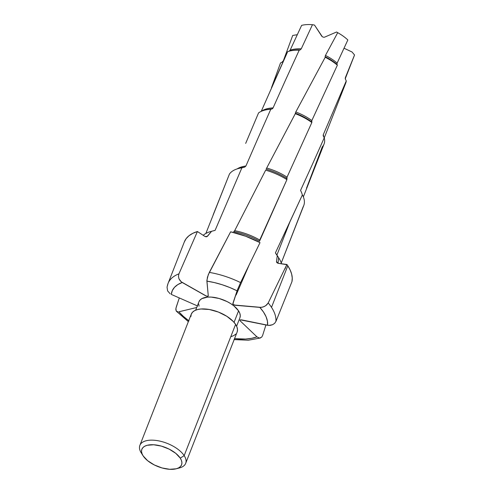 <?xml version="1.0" encoding="UTF-8"?>
<svg xmlns="http://www.w3.org/2000/svg" width="494" height="494" viewBox="0 0 494 494"><rect width="100%" height="100%" fill="white"/><g stroke="black" fill="none" stroke-linecap="round" stroke-linejoin="round"><path stroke-width="0.74" d="M239.936 317.704L240.269 315.623L239.812 313.313L238.565 310.868L234.063 322.36L238.565 310.868A21.983 10.572 -158.6 0 0 217.144 297.975A21.983 10.572 -158.6 0 0 198.983 301.711L195.673 310.152M185.682 463.335L237.108 332.098A24.607 11.831 -158.6 0 0 235.601 324.391L184.169 455.629A24.607 11.831 21.4 0 1 185.682 463.335A24.607 11.831 21.4 0 1 177.766 468.281A24.607 11.831 -158.6 0 0 179.563 467.904A24.607 11.831 -158.6 0 0 184.169 455.629L235.601 324.391A24.607 11.831 -158.6 0 0 211.623 309.96A24.607 11.831 -158.6 0 0 191.289 314.147L139.864 445.378A24.607 11.831 21.4 0 1 160.192 441.191A24.607 11.831 21.4 0 1 184.169 455.629A24.607 11.831 -158.6 0 0 153.671 440.21A24.607 11.831 -158.6 0 0 141.247 452.887L143.069 455.764A21.322 10.257 21.4 0 1 153.832 444.773A21.322 10.257 21.4 0 1 180.267 458.136L184.169 455.629L180.267 458.136L181.477 460.507L181.922 462.748L181.594 464.761L180.501 466.484L178.692 467.843L176.222 468.787L169.738 469.3L162.032 467.948L154.276 464.928L147.657 460.711L143.174 455.931A21.322 10.257 21.4 0 1 143.069 455.764M141.37 453.084A24.607 11.831 21.4 0 1 139.864 445.378M282.864 258.868L303.742 205.59A40.483 19.47 -158.6 0 0 302.408 194.852L290.021 221.584L276.924 255.009L278.622 257.695A43.577 20.952 21.4 0 1 278.844 258.041A43.577 20.952 21.4 0 1 281.5 263.833A43.577 20.952 -158.6 0 0 278.622 257.695L278.036 263.29L278.622 257.695A43.577 20.952 -158.6 0 0 277.258 255.769L276.504 261.462A45.473 21.866 21.4 0 1 277.776 263.216A45.473 21.866 21.4 0 0 276.504 261.462L277.258 255.769A43.577 20.952 21.4 0 1 278.622 257.695L276.924 255.009A40.483 19.47 -158.6 0 0 275.405 252.897L277.258 255.769L275.405 252.897A40.483 19.47 21.4 0 1 276.924 255.009L290.021 221.584L275.405 252.897L302.408 194.852A40.483 19.47 21.4 0 1 303.106 206.9L281.247 262.993M278.844 258.041L277.128 255.33A40.483 19.47 -158.6 0 0 276.924 255.009M167.33 286.057A57.446 27.621 21.4 0 1 168.065 283.414A57.446 27.621 21.4 0 1 178.933 273.843L178.458 276.189L178.921 278.665L180.248 280.87L182.218 282.494A50.882 24.465 21.4 0 0 171.301 294.412L197.705 306.033L171.301 294.412L172.301 290.626L174.493 287.323L177.828 284.587L182.218 282.494L205.942 295.931L207.783 296.283L208.27 295.776L206.9 281.148L214.445 282.593L222.121 284.723L229.729 287.489L237.071 290.818L232.81 303.668L234.07 305.008L261.036 307.385L263.518 306.836L265.821 305.619L268.205 302.939A57.446 27.621 -158.6 0 1 271.509 307.342A57.446 27.621 -158.6 0 1 275.924 321.452L274.639 323.329L275.924 321.452L291.96 281.623L292.25 277.974L291.639 274.071L290.151 269.983L287.798 265.778A57.446 27.621 -158.6 0 0 286.915 264.481L268.205 302.939A57.446 27.621 21.4 0 1 271.509 307.342L287.798 265.778L271.509 307.342A57.446 27.621 21.4 0 1 275.924 321.452L291.96 281.623A57.446 27.621 -158.6 0 0 287.798 265.778A57.446 27.621 -158.6 0 0 286.915 264.481L278.202 263.321L276.85 262.623L276.504 261.462L276.535 262.03M168.071 283.395A57.446 27.621 -158.6 0 1 178.933 273.843L197.415 231.525L178.933 273.843L178.458 276.189L178.921 278.665L181.168 281.771L206.585 296.19L207.437 296.32L208.27 295.776L206.887 280.37L208.27 274.707L230.624 231.816L245.611 236.212L260.011 242.634L240.578 282.599L260.011 242.634A57.446 27.621 -158.6 0 0 230.624 231.816L209.314 272.404A57.446 27.621 21.4 0 1 240.578 282.599L237.311 290.132L232.859 304.032L234.94 305.249L259.838 307.385L263.506 312.066L266.056 316.685L267.421 321.125L267.569 325.28L240.269 319.834L239.917 320.161L240.245 320.927L256.96 336.865L251.681 338.316L245.58 339.038L234.545 338.649A50.882 24.465 21.4 0 0 256.96 336.865L259.455 338.1L261.672 337.174L262.617 335.457L265.933 324.941L262.617 335.457L261.672 337.174L259.455 338.1L256.96 336.865L240.245 320.927L240.035 319.97L239.917 320.396M188.992 320.89L183.447 316.432L178.816 311.807L196.717 307.496L178.816 311.807A50.882 24.465 21.4 0 0 188.727 320.692M236.607 326.194L239.917 317.753A21.983 10.572 -158.6 0 0 238.565 310.868L233.946 305.94L230.754 303.649L227.123 301.593L219.132 298.487L211.185 297.085L207.616 297.11L201.96 298.586L200.089 299.988L198.965 301.76M198.625 303.841L199.088 306.15M259.541 241.233A43.577 20.952 -158.6 0 0 233.718 231.612A43.577 20.952 21.4 0 1 259.541 241.233L259.751 240.035A40.483 19.47 -158.6 0 0 234.687 230.673L233.718 231.612L234.687 230.673A40.483 19.47 21.4 0 1 259.751 240.035L286.909 179.643A40.483 19.47 -158.6 0 0 265.667 170.164L234.687 230.673L265.667 170.164A40.483 19.47 21.4 0 1 286.909 179.643L286.711 178.365A37.711 18.13 -158.6 0 0 266.118 169.183L266.68 168.046A36.939 17.765 21.4 0 1 287.039 177.148L286.711 178.365A37.711 18.13 -158.6 0 0 266.118 169.183L266.68 168.046A36.939 17.765 21.4 0 1 287.039 177.148L311.85 122.512A36.939 17.765 -158.6 0 0 295.288 113.688L266.68 168.046L295.288 113.688A36.939 17.765 21.4 0 1 311.85 122.512L311.597 121.82A35.642 17.142 -158.6 0 0 295.319 113.157L295.789 111.984A34.876 16.771 21.4 0 1 311.838 120.548L311.597 121.82A35.642 17.142 -158.6 0 0 295.319 113.157L295.789 111.984A34.876 16.771 21.4 0 1 311.838 120.548L337.359 65.189A34.876 16.771 -158.6 0 0 325.213 57.267L295.789 111.984L325.213 57.267A34.876 16.771 21.4 0 1 337.359 65.189L336.976 64.411A33.611 16.16 -158.6 0 0 325.083 56.656L325.447 55.445A32.839 15.789 21.4 0 1 337.136 63.096L336.976 64.411A33.611 16.16 -158.6 0 0 325.083 56.656L325.447 55.445A32.839 15.789 21.4 0 1 337.136 63.096L347.844 39.958A32.839 15.789 -158.6 0 0 337.711 32.672L325.447 55.445L337.711 32.672A32.839 15.789 21.4 0 1 338.81 33.296A32.839 15.789 21.4 0 1 347.844 39.958L337.136 63.096L336.902 64.158L337.359 65.189L311.838 120.548L311.85 122.512L287.039 177.148L286.909 179.643L259.541 241.233M300.543 190.418A36.939 17.765 21.4 0 1 302.186 194.494A36.939 17.765 21.4 0 0 300.543 190.418L312.115 164.971L300.543 190.418M303.353 196.884L324.058 144.038A36.939 17.765 -158.6 0 0 324.255 137.77L312.115 164.971L324.255 137.77A36.939 17.765 21.4 0 1 322.267 146.866L306.515 188.165M323.428 136.35L324.255 137.77L323.156 135.51L323.298 134.677A34.876 16.771 21.4 0 1 323.681 136.782A34.876 16.771 21.4 0 0 323.298 134.677L346.269 80.874L323.298 134.677L323.428 136.35L323.156 135.51M324.274 137.832L345.751 83.023A34.876 16.771 -158.6 0 0 346.269 80.874L345.485 79.404L346.269 80.874M345.349 77.675A32.839 15.789 21.4 0 1 345.22 78.515L345.349 77.675A32.839 15.789 21.4 0 1 345.22 78.515L354.538 54.964L345.349 77.675L345.485 79.404L345.22 78.521M345.25 78.731L354.352 55.501A32.839 15.789 -158.6 0 0 354.538 54.964L352.031 51.987L354.538 54.964M338.81 33.296L337.877 32.752A29.43 14.153 -158.6 0 0 336.568 32.005L337.711 32.672L336.568 32.005L324.589 37.155A1.754 0.84 21.4 0 1 321.736 36.142L314.499 25.064L312.461 24.7A32.839 15.789 -158.6 0 0 301.624 25.367L290.114 50.221A32.839 15.789 21.4 0 1 301.266 48.826L300.235 49.894A33.611 16.16 -158.6 0 0 290.756 50.759L289.484 51.098A34.876 16.771 21.4 0 1 299.203 50.19A34.876 16.771 -158.6 0 0 287.662 51.666L261.209 111.403M337.915 32.771L336.568 32.005L324.589 37.155M322.273 36.661L314.499 25.064L312.461 24.7L301.266 48.826L312.461 24.7A32.839 15.789 21.4 0 0 301.624 25.367L290.114 50.221A32.839 15.789 21.4 0 1 301.266 48.826L300.235 49.894A33.611 16.16 -158.6 0 0 290.762 50.759M297.258 34.71L292.714 35.445L297.258 34.71M352.031 51.987L344.015 48.214L352.031 51.987M176.179 307.28L179.303 297.888L175.901 308.361L176.191 310.948L177.982 311.912L176.191 310.948L175.808 309.361L176.179 307.28M271.441 87.802L280.499 62.985L282.08 62.145L280.499 62.985L271.441 87.802M283.377 60.713L282.08 62.145L283.377 60.713L292.714 35.445L283.377 60.713M197.415 231.525A57.446 27.621 -158.6 0 0 184.355 241.85A57.446 27.621 -158.6 0 0 184.305 241.98L186.164 238.621L189.011 235.724L192.784 233.347L197.415 231.525L204.899 236.422L197.415 231.525M213.328 230.84A40.483 19.47 21.4 0 1 215.094 230.383L211.586 231.297L207.603 236.138A45.473 21.866 21.4 0 0 205.59 236.737A45.473 21.866 21.4 0 1 207.603 236.138L206.362 236.805L204.899 236.422L207.029 236.607L211.586 231.297A43.577 20.952 -158.6 0 0 203.195 235.305A43.577 20.952 21.4 0 1 210.987 231.451A43.577 20.952 21.4 0 1 211.586 231.297L215.094 230.383A40.483 19.47 -158.6 0 0 214.087 230.624L210.987 231.451M207.048 236.595L206.362 236.805M213.192 214.742L229.457 174.018A40.483 19.47 21.4 0 1 238.429 168.528A40.483 19.47 21.4 0 1 241.881 167.83L215.094 230.383L241.881 167.83A40.483 19.47 -158.6 0 0 229.457 174.018L205.862 233.452M241.183 167.793A37.711 18.13 -158.6 0 1 244.746 167.102L245.919 166.003L258.245 137.622L245.919 166.003A36.939 17.765 21.4 0 0 237.12 168.911A36.939 17.765 21.4 0 1 245.919 166.003L244.746 167.102L241.881 167.83L244.746 167.102A37.711 18.13 -158.6 0 0 241.208 167.787L238.429 168.528M265.76 109.872A35.642 17.142 -158.6 0 1 271.978 108.964L273.083 107.883L286.02 78.997L273.083 107.883A34.876 16.771 21.4 0 0 261.338 111.311A34.876 16.771 21.4 0 1 273.083 107.883L272.608 108.594L270.774 109.279L258.245 137.622L270.774 109.279A36.939 17.765 -158.6 0 0 258.547 112.922L245.672 143.408L258.547 112.922A36.939 17.765 21.4 0 1 264.463 110.218A36.939 17.765 21.4 0 1 270.774 109.279L271.978 108.964A35.642 17.142 -158.6 0 0 265.76 109.872L264.463 110.218M286.02 78.997L299.203 50.19L300.235 49.894L299.203 50.19L286.02 78.997M273.738 82.591L287.662 51.666A34.876 16.771 21.4 0 1 289.484 51.098M288.928 51.339L290.114 50.221L289.28 51.191M143.174 455.931L141.969 453.56L141.519 451.318L141.846 449.299L142.939 447.583L144.754 446.224L147.218 445.279L153.708 444.767L161.415 446.119L169.17 449.139L175.79 453.356L180.267 458.136A21.322 10.257 21.4 0 1 176.272 468.775A21.322 10.257 21.4 0 1 143.174 455.931M230.933 336.686L233.779 335.599L235.873 334.03M237.132 332.042L237.509 329.714L236.99 327.133L235.601 324.391L233.384 321.606L226.857 316.314L218.397 312.06L209.302 309.491L200.953 308.991L197.464 309.559L194.624 310.646L192.53 312.214L191.271 314.203L190.894 316.531M208.048 296.165L208.27 295.776M184.355 241.85L168.065 283.414L167.04 287.131L167.608 290.886L170.152 293.788L167.608 290.886L167.04 287.119M234.693 339.069L234.082 339.409M276.85 262.623L278.202 263.321L286.804 264.661L284.995 268.927L286.915 264.481L268.205 302.939L266.797 304.81L264.716 306.299L262.283 307.2L259.838 307.385A50.882 24.465 21.4 0 1 267.569 325.28L270.107 325.392L272.589 324.712L274.639 323.329L272.589 324.712L268.822 325.435L241.399 319.834L240.035 319.97M176.432 311.276L176.191 310.948M237.071 290.818L240.578 282.599A57.446 27.621 -158.6 0 0 209.314 272.404L207.455 277.165L206.9 281.148A50.882 24.465 21.4 0 1 237.071 290.818M179.563 467.904L176.272 468.775M249.464 264.247L236.095 295.079M176.444 311.288L188.356 321.643M234.175 339.6L248.291 340.218L260.474 337.97"/></g></svg>
